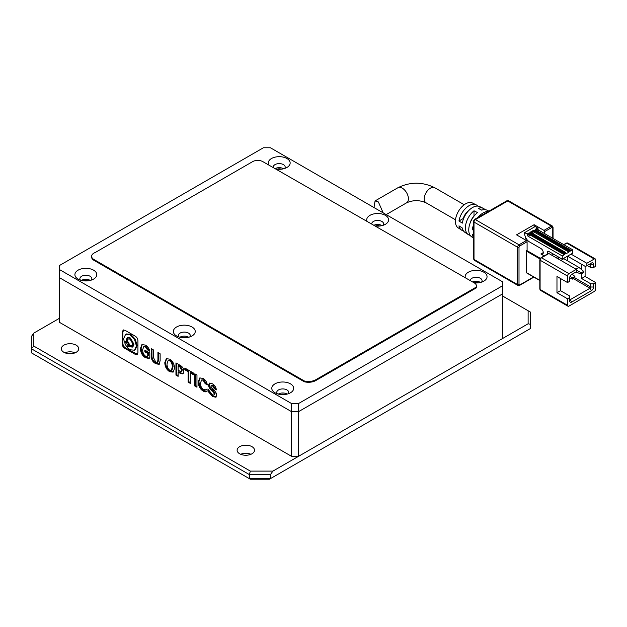 <?xml version="1.0" encoding="UTF-8"?>
<svg xmlns="http://www.w3.org/2000/svg" width="627" height="627" viewBox="0 0 627 627"><rect width="100%" height="100%" fill="white"/><g stroke="black" fill="none" stroke-linecap="round" stroke-linejoin="round"><path stroke-width="0.94" d="M75.154 352.789A8.7 5.024 0 0 0 64.902 352.789M63.876 352.28A8.7 5.024 180 0 1 61.321 348.73A8.7 5.024 180 0 1 66.697 344.082A8.7 5.024 180 0 1 76.18 345.171A8.7 5.024 180 0 1 78.728 348.73A8.7 5.024 180 0 1 73.351 353.369A8.7 5.024 180 0 1 63.876 352.28M250.941 454.277A8.7 5.024 0 0 0 240.697 454.277M239.663 453.776A8.7 5.024 180 0 1 237.116 450.217A8.7 5.024 180 0 1 242.492 445.578A8.7 5.024 180 0 1 251.976 446.667A8.7 5.024 180 0 1 254.523 450.217A8.7 5.024 180 0 1 249.146 454.865A8.7 5.024 180 0 1 239.663 453.776M59.479 318.281L33.834 333.078L33.834 346.104L250.361 471.112L272.917 471.112L528.122 323.775L528.122 310.749L502.478 295.952M528.122 323.775L530.607 324.371L530.607 312.191L528.122 310.749M250.361 471.112L249.334 474.576L270.433 474.576L272.917 471.112M270.433 474.576L270.433 478.636L249.334 478.636L249.334 474.576L31.35 348.73L33.834 346.104M530.607 324.371L530.607 328.43L269.398 479.232L250.361 479.232L31.35 352.789L31.35 336.55L33.834 333.078M473.416 230.274L472.288 229.545A15.636 9.029 -60 0 1 473.416 225.25M477.876 217.53A15.636 9.029 -60 0 1 488.409 211.448M488.919 211.15L487.022 210.21A15.377 8.88 120 0 0 481.732 210.147L478.221 208.336A15.119 8.731 -60 0 1 483.386 208.407L479.741 206.612A14.86 8.574 120 0 0 469.388 209.927A14.86 8.574 120 0 0 462.303 223.134L458.972 220.994A14.593 8.425 -60 0 1 465.947 208.046A14.593 8.425 -60 0 1 476.097 204.81A14.593 8.425 -60 0 1 477.711 206.079M476.097 204.81L472.46 203.007A14.335 8.276 120 0 0 461.511 207.176A14.335 8.276 120 0 0 455.421 221.417A14.335 8.276 120 0 0 458.133 227.82L461.511 230.07A14.593 8.425 -60 0 1 458.972 225.861L462.303 228.001A14.86 8.574 120 0 0 464.897 232.327L468.275 234.576A15.119 8.731 -60 0 1 465.422 227.828A15.119 8.731 -60 0 1 474.004 210.774L477.515 212.584A15.377 8.88 120 0 0 468.753 229.96A15.377 8.88 120 0 0 471.661 236.826L473.416 238.001M483.386 208.407A15.119 8.731 -60 0 1 485 209.669M373.982 207.553L375.079 200.922L378.387 201.957L383.183 212.867M540.341 258.332L526.562 250.377L526.21 250.988L539.988 258.943M526.562 250.377L527.088 250.071L527.088 241.748A0.995 0.572 -120 0 0 526.39 240.533L519.007 244.796L475.407 219.622A1.991 1.152 120 0 0 474.004 222.06L517.596 247.234L517.596 284.58L474.004 259.413L474.004 222.06A1.991 1.152 180 0 1 473.416 221.253L473.416 258.598A1.991 1.152 0 0 0 474.004 259.413A1.991 1.152 120 0 0 474.412 260.323L473.416 258.598M552.755 238.299L552.755 227.742A0.995 0.572 0 0 0 553.045 227.342L552.348 226.026L508.748 200.852A1.991 1.152 120 0 0 507.752 200.953A1.991 1.152 -120 0 0 506.757 200.852L474.412 219.528A1.991 1.152 60 0 1 475.407 219.622L507.752 200.953L551.352 226.12L543.97 230.383A0.995 0.572 60 0 1 544.667 231.598L544.667 233.628M539.808 280.355L526.562 272.706M526.21 272.502L526.21 250.988M543.97 230.383L534.126 224.701L516.546 234.851L526.39 240.533M534.126 227.139L534.126 224.701M526.163 238.432L524.454 239.42M470.172 235.344A15.119 8.731 -60 0 1 468.275 234.576M473.416 237.414A15.636 9.029 -60 0 1 472.288 234.42L473.416 235.149M463.416 230.83A14.593 8.425 -60 0 1 461.511 230.07M551.878 255.252L553.633 254.233M543.264 252.61L540.889 253.982L544.205 255.894M557.858 256.67L556.094 257.689M474.004 210.774L474.004 216.19M473.957 216.244A8.7 5.024 120 0 0 470.344 222.499M468.4 210.931A8.7 5.024 120 0 0 463.298 218.494L458.972 220.994M473.416 228.894L472.288 229.545M548.891 253.527L576.315 269.359L568.932 273.623L541.509 257.783L548.891 253.527A0.995 0.572 -120 0 0 548.39 253.473L541.007 257.736L539.808 259.813A0.995 0.572 0 0 0 540.098 260.221L567.521 276.052L567.521 282.55L556.972 276.46L556.972 292.699L567.521 298.789L567.521 305.286L540.098 289.455A0.995 0.572 180 0 1 539.808 289.047L540.513 290.364A1.991 1.152 120 0 1 540.098 289.455L540.098 260.221A1.991 1.152 120 0 1 541.509 257.783A0.995 0.572 -120 0 0 541.007 257.736M527.44 234.647L529.549 233.432L529.196 232.821L527.088 234.036L527.44 235.054A0.995 0.572 -120 0 0 528.146 236.269L562.247 255.957L564.355 254.742L565.413 252.509L565.766 253.927L568.932 252.101L569.285 251.498L534.823 231.198L531.453 232.735M527.088 234.036L524.627 232.617L535.176 226.527L537.637 227.946L535.529 229.168L535.881 229.772L537.99 228.557L537.637 227.946M540.889 253.982A3.354 1.936 -120 0 0 542.567 254.147A3.354 1.936 -120 0 0 543.084 251.458A3.354 1.936 -120 0 0 540.889 248.504L529.549 241.951A6.96 4.021 60 0 1 524.627 233.432L524.627 232.617M564.01 244.796L566.816 243.174L594.247 259.006L586.864 263.269L571.04 254.131L562.247 259.21L548.539 251.294A1.489 0.862 60 0 0 547.794 251.215A1.489 0.862 60 0 0 547.481 251.897L547.481 253.998M562.247 259.21L562.247 255.957M531.1 232.531L534.823 230.791L569.285 250.682L570.233 249.844L570.688 251.09L572.796 249.867L538.695 230.18A0.995 0.572 60 0 1 537.99 228.965L537.99 228.557M572.796 249.867L572.796 253.12L571.04 254.131M560.491 278.49L560.491 290.669L569.629 295.952L569.629 297.574L567.521 298.789M567.521 260.832L567.521 256.568M586.864 263.269L586.864 265.707L591.433 263.066A2.986 1.724 -60 0 1 593.542 264.28L593.542 267.533L595.65 266.31L595.65 259.813A1.991 1.152 -60 0 0 595.235 258.904L567.811 243.072A1.991 1.152 120 0 0 566.816 243.174A0.995 0.572 -120 0 0 566.322 243.119L563.712 244.624M567.521 305.286A1.991 1.152 -60 0 0 567.937 306.195A1.991 1.152 -60 0 0 568.932 306.101L594.247 291.484A1.991 1.152 -60 0 0 595.65 289.047L595.65 282.55L585.101 276.46L585.101 266.31M563.83 258.7L578.948 267.431L575.962 269.155M593.542 264.28L590.728 264.28L590.023 263.873L591.433 263.066L590.023 263.873A0.995 0.572 -60 0 1 590.524 263.826A0.995 0.572 -60 0 1 590.728 264.28L590.728 267.533L587.209 265.503M581.59 273.827L581.59 278.49L590.728 283.772L590.728 287.017A0.995 0.572 -60 0 1 590.023 288.232L570.335 299.604A0.995 0.572 -60 0 1 569.841 299.651A0.995 0.572 -60 0 1 569.629 299.197L571.746 302.042A2.986 1.724 -60 0 1 569.629 300.819L569.629 297.574M581.59 264.28L581.59 269.626M567.521 282.55L569.629 281.335L569.629 278.082A2.986 1.724 -60 0 1 571.746 274.43L576.315 271.797L576.315 269.359M567.521 276.052A1.991 1.152 -60 0 1 568.932 273.623M594.247 259.006A1.991 1.152 -60 0 1 595.235 258.904M586.864 265.707L585.453 266.514L567.874 256.365M590.728 267.533L593.542 267.533M585.101 276.46L581.59 278.49M595.65 282.55L593.542 283.772L590.728 283.772M593.542 283.772L593.542 287.017A2.986 1.724 -60 0 1 591.433 290.669L571.746 302.042M556.972 292.699L560.491 290.669M558.735 257.18L558.735 259.21M576.315 269.963L581.237 272.808L583.698 271.389L578.948 267.431M570.014 276.476L572.443 277.886L574.904 276.46L572.177 274.179M583.698 271.389L583.698 272.604L581.237 274.023L581.237 272.808M575.86 272.055L581.237 274.023M574.904 276.46L574.904 277.683L572.443 279.101L572.443 277.886M569.629 278.067L572.443 279.101M569.629 250.071L535.176 230.18L533.773 230.18L530.254 232.209L565.413 252.509M564.01 258.598L560.844 260.424M569.285 250.682L569.285 251.498M262.862 161.648A7.258 4.193 0 0 0 252.924 161.468L95.265 252.493A7.83 4.522 0 0 0 91.636 256.31A7.83 4.522 0 0 0 93.65 259.335L93.65 260.15L304.267 381.749A10.298 5.941 0 0 0 315.726 380.589L476.246 287.918A7.814 4.507 0 0 0 476.473 286.837L476.473 286.022A7.814 4.507 0 0 0 474.655 283.13L263.011 161.735A7.258 4.193 0 0 0 262.862 161.648M178.852 336.95A5.964 3.449 180 0 1 178.327 335.531A5.964 3.449 180 0 1 182.01 332.349A5.964 3.449 180 0 1 188.508 333.094A5.964 3.449 180 0 1 190.255 335.531A5.964 3.449 180 0 1 189.73 336.95M188.68 337.255A5.964 3.449 0 0 0 188.508 337.154A5.964 3.449 0 0 0 179.902 337.255M80.413 280.112A5.964 3.449 180 0 1 79.88 278.694A5.964 3.449 180 0 1 83.563 275.512A5.964 3.449 180 0 1 90.069 276.256A5.964 3.449 180 0 1 91.816 278.694A5.964 3.449 180 0 1 91.283 280.112M90.233 280.418A5.964 3.449 0 0 0 90.069 280.316A5.964 3.449 0 0 0 81.455 280.418M470.148 280.551A5.964 3.449 180 0 1 473.965 277.51A5.964 3.449 180 0 1 480.329 278.286A5.964 3.449 180 0 1 482.077 280.724A5.964 3.449 180 0 1 481.544 282.142M480.494 282.448A5.964 3.449 0 0 0 480.329 282.346A5.964 3.449 0 0 0 472.648 281.978M371.709 224.082A5.964 3.449 180 0 1 371.701 223.886A5.964 3.449 180 0 1 375.385 220.704A5.964 3.449 180 0 1 381.882 221.449A5.964 3.449 180 0 1 383.63 223.886A5.964 3.449 180 0 1 383.097 225.305M382.055 225.61A5.964 3.449 0 0 0 381.882 225.508A5.964 3.449 0 0 0 373.841 225.305M273.348 167.668A5.964 3.449 180 0 1 273.254 167.048A5.964 3.449 180 0 1 276.938 163.866A5.964 3.449 180 0 1 283.435 164.619A5.964 3.449 180 0 1 285.183 167.048A5.964 3.449 180 0 1 284.658 168.475M283.608 168.773A5.964 3.449 0 0 0 283.435 168.679A5.964 3.449 0 0 0 275.057 168.647M277.299 393.787A5.964 3.449 180 0 1 276.766 392.369A5.964 3.449 180 0 1 280.449 389.187A5.964 3.449 180 0 1 286.954 389.931A5.964 3.449 180 0 1 288.702 392.369A5.964 3.449 180 0 1 288.169 393.787M287.127 394.093A5.964 3.449 0 0 0 286.954 393.991A5.964 3.449 0 0 0 278.349 394.093M176.555 335.939L176.555 335.939A10.941 6.317 180 0 1 176.555 327.004A10.941 6.317 180 0 1 192.027 327.004A10.941 6.317 180 0 1 192.027 335.939A10.941 6.317 180 0 1 176.555 335.939M78.109 279.101L78.109 279.101A10.941 6.317 180 0 1 78.109 270.166A10.941 6.317 180 0 1 93.58 270.166A10.941 6.317 180 0 1 93.58 279.101A10.941 6.317 180 0 1 78.109 279.101M465.344 277.792A10.941 6.317 180 0 1 471.034 271.068A10.941 6.317 180 0 1 483.848 272.196A10.941 6.317 180 0 1 483.848 281.131A10.941 6.317 180 0 1 474.224 282.887M367.085 221.433A10.941 6.317 180 0 1 372.219 214.348A10.941 6.317 180 0 1 385.401 215.359A10.941 6.317 180 0 1 385.401 224.294A10.941 6.317 180 0 1 374.954 225.947M268.928 165.128A10.941 6.317 180 0 1 273.356 157.659A10.941 6.317 180 0 1 286.954 158.529A10.941 6.317 180 0 1 286.954 167.456A10.941 6.317 180 0 1 275.582 168.945M290.473 383.842A10.941 6.317 0 0 0 275.002 383.842A10.941 6.317 0 0 0 275.002 392.776L275.002 392.776A10.941 6.317 0 0 0 290.473 392.776A10.941 6.317 0 0 0 290.473 383.842M263.395 147.768L270.433 147.768L502.478 281.742L502.478 293.922L298.554 411.649L291.524 411.649L59.479 277.683L59.479 265.503L263.395 147.768M59.479 269.563L291.524 403.529L291.524 411.649L59.479 277.683L59.479 322.341L291.524 456.307L291.524 411.649L298.554 411.649L298.554 403.529L291.524 403.529M298.554 403.529L502.478 285.802M91.636 256.31L91.636 257.117A7.83 4.522 0 0 0 93.65 260.15M93.65 259.335L304.267 380.934L304.267 381.749M304.267 380.934A10.298 5.941 0 0 0 315.726 379.774L315.726 380.589M315.726 379.774L476.246 287.103L476.246 287.918M476.246 287.103A7.814 4.507 0 0 0 476.473 286.022M284.893 394.501A3.981 2.296 0 0 0 280.575 394.501M186.454 337.663A3.981 2.296 0 0 0 182.128 337.663M88.007 280.825A3.981 2.296 0 0 0 83.689 280.825M281.382 169.18A3.981 2.296 0 0 0 277.063 169.18M379.829 226.018A3.981 2.296 0 0 0 375.502 226.018M478.268 282.855A3.981 2.296 0 0 0 474.09 282.808M298.554 456.307L502.478 338.58L502.478 293.922L298.554 411.649L298.554 456.307L291.524 456.307M196.972 375.056L194.817 373.81L194.817 385.989L196.972 387.235L196.972 375.056M202.968 378.347L199.739 377.979L198.25 381.914C198.406 386.005 200.005 389.022 203.054 390.974C204.857 392.016 206.197 392.11 207.082 391.264L207.082 388.936L206.103 389.814L203.563 389.626C201.58 388.325 200.554 386.224 200.491 383.324L201.494 380.009L203.101 380.181L205.162 383.638L207.31 384.876C206.824 381.953 205.374 379.774 202.968 378.347M206.691 391.561L207.082 391.264M212.624 396.499L215.9 397.244L216.652 395.198C216.652 393.27 215.304 391.209 212.624 389.022L210.884 386.263L211.205 385.291L212.396 385.542L214.269 388.669L216.378 389.884C216.009 387.22 214.669 385.174 212.349 383.763L209.41 383.16L208.642 384.962C208.423 386.883 209.724 388.936 212.529 391.123L214.41 394.07L213.987 395.096L212.302 394.728L208.415 389.649L208.415 391.797L212.624 396.499L213.329 396.092L216.205 396.985M125.063 348.471L135.056 354.239L137.195 354.647L137.924 352.586L137.924 341.049C137.916 338.846 136.96 337.185 135.056 336.08L125.063 330.311L123.143 330.068L122.194 332.623L122.194 343.502C122.202 345.704 123.158 347.366 125.063 348.471L125.761 348.063L137.509 354.365M193.539 373.073L184.84 368.049L184.84 369.75L188.092 371.631L188.092 382.109L190.287 383.379L190.287 372.893L193.539 374.774L193.539 373.073M183.789 371.411C183.821 368.786 182.629 366.771 180.215 365.384L175.96 362.923L175.96 375.103L178.115 376.349L178.115 372.101L180.215 373.316L182.974 373.935L183.789 371.411M164.799 362.657C164.948 366.67 166.578 369.687 169.69 371.709L173.115 372.125L174.588 368.308C174.377 364.185 172.746 361.121 169.69 359.138L166.288 358.683L164.799 362.657L165.497 362.249C165.653 366.262 167.284 369.279 170.395 371.309L169.69 371.709M155.645 363.597L159.062 364.412L160.128 360.697L160.128 353.785L157.933 352.515L157.933 360.164L157.314 362.328L155.692 361.983L153.443 357.57L153.443 349.929L151.248 348.659L151.248 355.681C151.154 359.334 152.62 361.967 155.645 363.597L156.342 363.198L159.383 364.162M145.346 345.077L141.898 344.631L140.448 348.487C140.573 352.633 142.251 355.713 145.48 357.735L149.069 358.456L149.829 357.523L149.829 352.993L144.845 350.117L144.845 351.81L147.768 353.503L147.768 355.54L147.18 356.41L145.527 356.12C143.701 354.874 142.737 352.766 142.642 349.811L143.708 346.676L145.346 346.778L147.494 349.89L149.782 351.214C149.116 348.447 147.635 346.402 145.346 345.077M143.708 346.676L146.052 346.37L148.199 349.482L149.508 350.234M148.199 349.482L147.494 349.89M146.052 346.37L145.346 346.778M145.542 350.517L145.542 351.41L148.474 353.095L148.474 355.141L147.768 355.54M148.474 355.141L147.18 356.41M148.474 353.095L147.768 353.503M145.542 351.41L144.845 351.81M142.266 344.466L141.153 348.079C141.271 352.225 142.948 355.313 146.185 357.327L145.48 357.735M146.185 357.327L149.391 358.205M141.153 348.079L140.448 348.487M151.953 349.067L151.953 355.274L151.248 355.681M151.953 355.274C151.859 358.926 153.325 361.567 156.342 363.198M158.631 352.923L158.631 359.757L157.933 360.164M158.631 359.757L158.02 361.92L157.314 362.328M166.664 358.519L165.497 362.249M170.395 371.309L173.444 371.882M171.343 370.314L172.049 369.906L173.052 366.607C172.989 363.589 172.104 361.528 170.395 360.431L168.06 360.713L166.994 363.919C167.056 366.905 167.95 368.974 169.69 370.126L171.343 370.314L172.347 367.014C172.284 363.997 171.398 361.936 169.69 360.838L168.06 360.713M170.395 360.431L169.69 360.838M173.052 366.607L172.347 367.014M178.115 372.101L178.82 371.693L180.921 372.908L180.215 373.316M180.921 372.908L183.288 373.668M176.665 363.331L176.665 374.703L178.115 375.534M176.665 374.703L175.96 375.103M181.164 371.615L181.869 371.208L182.292 369.734L180.513 366.442L178.82 365.463L178.115 365.87L178.115 370.345L181.164 371.615L181.595 370.142L179.808 366.842L178.115 365.87M180.513 366.442L179.808 366.842M182.292 369.734L181.595 370.142M190.287 372.893L190.992 372.493L193.539 373.958M185.545 368.457L185.545 369.342L188.798 371.223L188.798 381.702L190.287 382.564M188.798 381.702L188.092 382.109M188.798 371.223L188.092 371.631M185.545 369.342L184.84 369.75M123.527 329.927L122.9 332.224L122.9 343.102C122.908 345.305 123.864 346.958 125.761 348.063M127.516 346.41L127.971 345.399L126.458 342.742L125.392 342.64L124.938 343.651L126.458 346.308L127.516 346.41L128.676 344.999L128.441 343.894M127.971 343.079L127.163 342.334L125.392 342.64M125.22 341.496L124.318 342.217L127.14 341.37L126.897 339.638L127.728 337.295M133.096 346.849L130.761 346.425L129.483 345.43L127.414 347.57L130.055 349.772L134.515 350.203L136.427 345.955L134.562 339.575L130.055 334.779L125.596 334.348L123.691 338.596L124.318 342.217L124.828 341.629M134.515 350.203L135.22 349.795L137.133 345.548L135.267 339.168L130.761 334.371L126.301 333.94L125.596 334.348M132.031 345.728L133.551 343.502L130.824 338.705L128.206 338.933L127.391 340.751L130.118 345.54L132.031 345.728L132.846 343.902L130.118 339.113L128.206 338.933M126.435 341.778L126.192 340.046L127.352 337.459L130.055 337.726L133.927 344.505L132.767 347.092L130.055 346.825L128.786 345.838M209.112 391.06L208.415 391.797M209.112 391.397L213.329 396.092M209.802 383.019L209.347 384.563C209.128 386.475 210.429 388.528 213.235 390.715L215.108 393.67L214.41 394.07M215.108 393.67L213.987 395.096M209.347 384.563L208.642 384.962M211.205 385.291L213.094 385.143L214.975 388.262L216.205 388.975M214.975 388.262L214.269 388.669M213.094 385.143L212.396 385.542M201.494 380.009L203.806 379.774L205.868 383.23L207.122 383.959M205.868 383.23L205.162 383.638M203.806 379.774L203.101 380.181M207.082 389.226L206.103 389.814M200.115 377.822L198.955 381.506C199.104 385.597 200.711 388.615 203.759 390.566L203.054 390.974M203.759 390.566L207.02 391.319M198.955 381.506L198.25 381.914M195.522 374.217L195.522 385.589L196.972 386.42M195.522 385.589L194.817 385.989M464.215 204.739L434.754 187.732A8.7 5.024 120 0 0 428.045 190.059A8.7 5.024 120 0 0 424.252 198.822A8.7 5.024 120 0 0 426.054 202.803C419.581 199.95 413.099 199.95 406.625 202.803L386.193 214.599M434.754 187.732C422.48 181.705 410.199 181.705 397.926 187.732A8.7 5.024 60 0 1 402.275 188.163A8.7 5.024 60 0 1 408.428 198.822A8.7 5.024 60 0 1 406.625 202.803M474.412 260.323L518.012 285.489A1.991 1.152 -60 0 1 517.596 284.58A0.995 0.572 0 0 0 519.007 284.58L519.007 247.234A0.995 0.572 180 0 1 517.596 247.234A1.991 1.152 -60 0 1 519.007 244.796A0.995 0.572 60 0 1 519.705 246.011L519.007 247.234M519.007 284.58L519.705 284.987A0.995 0.572 60 0 1 519.501 285.442L518.012 285.489M527.088 241.748L519.705 246.011M519.705 284.987L533.624 276.954M552.755 227.742L552.05 227.342L544.667 231.598M552.05 227.342A0.995 0.572 -120 0 0 551.352 226.12A1.991 1.152 120 0 1 552.348 226.026M547.481 251.897L548.539 251.294M528.146 236.269L530.254 235.054A0.995 0.572 -120 0 1 529.549 233.832L527.44 235.054M530.254 233.832L530.254 235.054L564.355 254.742M537.99 228.965L536.022 230.093M538.695 230.18L537.433 230.908M593.542 287.017L590.728 287.017L574.732 277.785M573.321 278.592L590.023 288.232L591.433 290.669M565.06 252.712L530.607 232.821L530.254 233.432L564.708 253.324M530.607 232.821L529.196 232.821M530.607 234.443L564.708 254.131M535.529 229.168L535.529 229.976L569.982 249.867M532.864 233.55L534.823 232.413A0.995 0.572 -120 0 1 534.126 231.198L533.773 230.18M534.823 231.198L535.176 230.18M535.176 231.802L534.823 232.413L568.932 252.101M122.9 343.102L122.194 343.502M122.9 332.224L122.194 332.623M135.761 353.84L135.056 354.239M133.551 343.502L132.846 343.902M130.761 334.371L130.055 334.779M128.676 344.999L127.971 345.399M213.235 390.715L212.529 391.123M474.412 219.528L473.416 221.253M533.914 277.118L519.501 285.442M553.045 227.342L553.045 238.472M539.808 280.52L526.312 272.729M506.757 200.852L508.748 200.852M566.322 243.119L567.811 243.072M539.808 259.813L539.808 289.047M426.054 202.803L455.516 219.811M567.937 306.195L540.513 290.364M570.233 249.844L535.732 229.976M397.926 187.732L375.079 200.922M565.664 252.485L530.755 232.327"/></g></svg>
